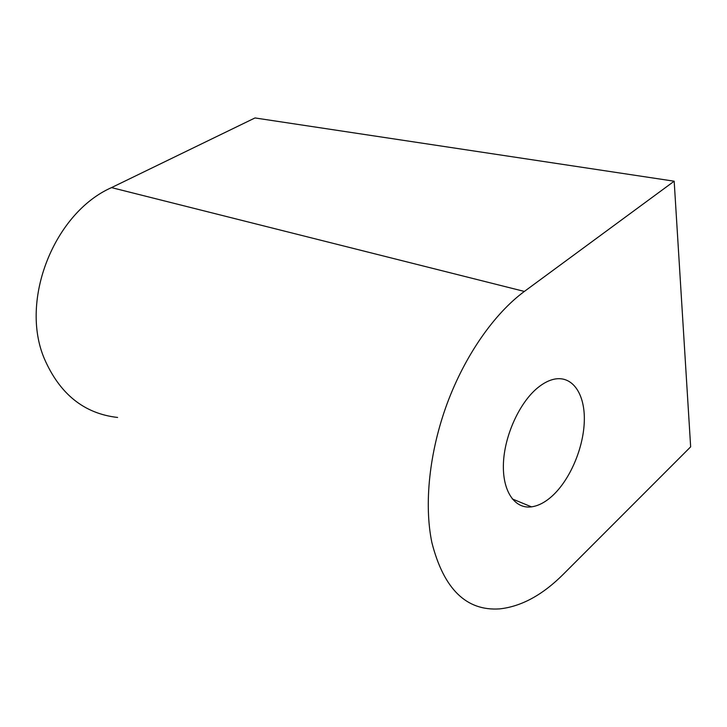 <?xml version="1.0" encoding="UTF-8"?>
<svg xmlns="http://www.w3.org/2000/svg" width="727" height="727" viewBox="0 0 727 727"><rect width="100%" height="100%" fill="white"/><g stroke="black" fill="none" stroke-linecap="round" stroke-linejoin="round"><path stroke-width="1.09" d="M537.707 387.773C543.496 383.047 549.176 380.148 554.728 379.076C572.931 375.677 585.144 394.47 584.308 421.133C583.554 447.796 570.268 479.257 552.638 495.605C545.577 502.112 538.525 505.856 531.482 506.855C514.707 509.182 502.23 491.125 503.438 463.199C504.547 435.346 519.596 402.522 537.707 387.773M524.367 291.436C494.478 313.446 465.162 355.076 447.169 403.521C429.275 451.994 423.886 504.32 431.893 542.633C443.734 589.006 466.28 611.098 499.522 608.899C521.323 606.572 542.651 594.968 563.507 574.066L690.65 446.841L674.174 181.205L254.986 117.947L111.513 187.611L524.367 291.436L674.174 181.205M117.601 417.452C84.114 413.663 59.678 394.025 44.283 358.547C19.465 300.151 54.271 212.875 111.513 187.611M531.482 506.855L512.226 498.913"/></g></svg>
